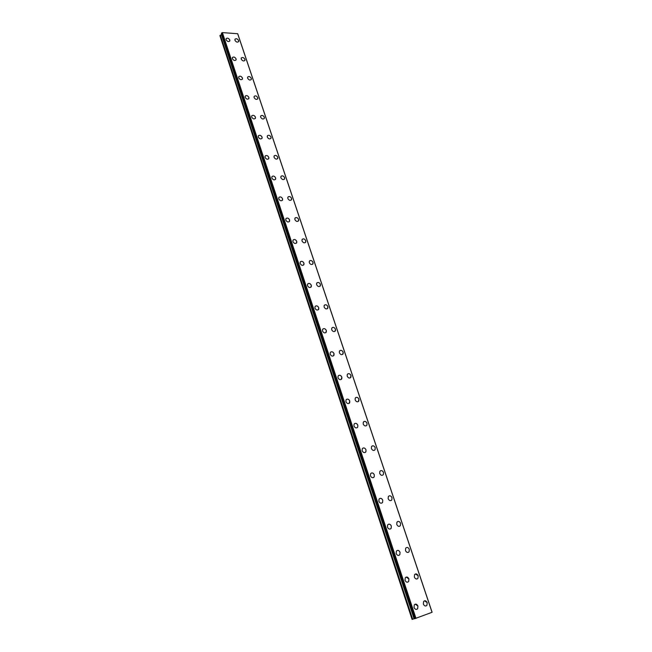 <?xml version="1.0" encoding="UTF-8"?>
<svg xmlns="http://www.w3.org/2000/svg" width="652" height="652" viewBox="0 0 652 652"><rect width="100%" height="100%" fill="white"/><g stroke="black" fill="none" stroke-linecap="round" stroke-linejoin="round"><path stroke-width="0.98" d="M415.234 604.159L417.924 606.058L417.639 608.699L416.693 609.375M414.02 607.477L414.297 604.844C415.683 603.605 416.889 604.013 417.924 606.058L417.647 608.699C416.261 609.922 415.055 609.514 414.02 607.477M406.155 577.077L408.918 578.943L408.665 581.462L407.769 582.146M405.014 580.272L405.259 577.77C406.636 576.507 407.859 576.898 408.918 578.943L408.674 581.462C407.288 582.717 406.074 582.326 405.014 580.272M396.375 551.136C397.744 549.84 398.975 550.223 400.059 552.277L399.839 554.673C398.462 555.96 397.239 555.577 396.163 553.515L396.375 551.136C397.744 549.84 398.975 550.223 400.051 552.285L399.839 554.681L398.983 555.365M388.429 524.232C389.7 523.915 390.67 524.518 391.33 526.042L391.151 528.332L390.344 529.016M387.451 527.191L387.63 524.925C389 523.605 390.238 523.98 391.339 526.042L391.151 528.324C389.782 529.636 388.543 529.253 387.451 527.191M379.782 498.446C381.078 498.079 382.072 498.674 382.757 500.231L382.594 502.407L381.844 503.091M378.877 501.298L379.032 499.13C380.393 497.794 381.64 498.161 382.757 500.231L382.602 502.407C381.233 503.727 379.994 503.36 378.877 501.298M371.273 473.075C372.585 472.659 373.604 473.246 374.313 474.827L374.175 476.897L373.474 477.574M370.442 475.805L370.572 473.743C371.933 472.398 373.18 472.757 374.313 474.827L374.183 476.897C372.822 478.242 371.575 477.875 370.442 475.805M362.903 448.095C364.232 447.647 365.267 448.226 366 449.823L365.886 451.803L365.234 452.464M362.137 450.728L362.251 448.755C363.596 447.394 364.851 447.753 366.008 449.823L365.894 451.795C364.541 453.156 363.286 452.798 362.137 450.728M354.664 423.515C356.008 423.026 357.068 423.588 357.826 425.21L357.728 427.101L357.117 427.745M353.963 426.033L354.06 424.159C355.397 422.789 356.66 423.14 357.826 425.21L357.736 427.093C356.391 428.462 355.136 428.103 353.963 426.033M346.554 399.317C347.915 398.779 348.991 399.342 349.774 400.988L349.13 403.409M345.919 401.73L346 399.945C347.329 398.568 348.592 398.91 349.774 400.98L349.7 402.781C348.364 404.15 347.108 403.8 345.919 401.73M338.575 375.495C339.953 374.916 341.037 375.462 341.844 377.133L341.257 379.448M337.997 377.801L338.062 376.098C339.382 374.713 340.646 375.063 341.852 377.125L341.787 378.845C340.458 380.222 339.195 379.871 337.997 377.801M330.727 352.031C332.104 351.42 333.205 351.958 334.036 353.637L333.506 355.862M330.197 354.24L330.246 352.61C331.566 351.232 332.83 351.575 334.044 353.637L333.995 355.275C332.675 356.652 331.412 356.31 330.197 354.24M322.993 328.918C324.378 328.274 325.495 328.804 326.35 330.507L325.87 332.634M322.52 331.037L322.561 329.48C323.865 328.103 325.128 328.445 326.359 330.507L326.318 332.072C325.014 333.449 323.742 333.107 322.52 331.037M315.389 306.163C316.774 305.486 317.899 306.008 318.779 307.72L318.347 309.757M314.957 308.192L314.981 306.701C316.277 305.323 317.548 305.658 318.779 307.72L318.755 309.219C317.459 310.588 316.196 310.246 314.957 308.192M307.891 283.742C309.276 283.033 310.417 283.547 311.322 285.274L310.931 287.222M307.508 285.682L307.524 284.256C308.812 282.878 310.075 283.221 311.322 285.274L311.306 286.709C310.018 288.078 308.755 287.736 307.508 285.682M300.515 261.648C301.9 260.922 303.05 261.428 303.971 263.163L303.62 265.03M300.164 263.506L300.173 262.145C301.452 260.776 302.715 261.118 303.979 263.163L303.971 264.533C302.691 265.894 301.428 265.551 300.164 263.506M293.245 239.887C294.631 239.129 295.788 239.626 296.733 241.379L296.424 243.163M292.935 241.656L292.935 240.352C294.199 238.991 295.47 239.333 296.733 241.379L296.733 242.691C295.47 244.044 294.207 243.701 292.935 241.656M286.089 218.436C287.467 217.662 288.64 218.151 289.602 219.911L289.317 221.615M285.812 220.132L285.804 218.885C287.059 217.532 288.331 217.874 289.602 219.911L289.61 221.167C288.355 222.519 287.084 222.169 285.812 220.132M279.04 197.303C280.409 196.505 281.591 196.994 282.569 198.762L282.316 200.392M278.787 198.925L278.779 197.719C280.026 196.382 281.289 196.725 282.569 198.762L282.585 199.96C281.338 201.297 280.075 200.955 278.787 198.925M272.088 176.464C273.457 175.649 274.639 176.138 275.641 177.915L275.421 179.471M271.868 178.012L271.851 176.863C273.09 175.535 274.353 175.885 275.641 177.906L275.657 179.064C274.427 180.392 273.164 180.042 271.868 178.012M265.242 155.926C266.603 155.103 267.793 155.575 268.811 157.36L268.616 158.852M265.046 157.409L265.03 156.309C266.252 154.989 267.516 155.339 268.811 157.36L268.836 158.469C267.605 159.781 266.342 159.43 265.046 157.409M258.502 135.681C259.855 134.842 261.044 135.314 262.08 137.099L261.908 138.534M258.331 137.099L258.298 136.04C259.52 134.736 260.776 135.086 262.08 137.099L262.104 138.167C260.89 139.463 259.626 139.104 258.331 137.099M251.851 115.714C253.196 114.866 254.394 115.339 255.445 117.132L255.291 118.493M251.696 117.075L251.672 116.056C252.878 114.768 254.133 115.127 255.445 117.124L255.47 118.151C254.264 119.438 253.009 119.08 251.696 117.075M245.299 96.031C246.635 95.176 247.833 95.64 248.901 97.433L248.762 98.745M245.16 97.327L245.128 96.349C246.334 95.078 247.589 95.436 248.901 97.433L248.934 98.419C247.736 99.691 246.472 99.324 245.16 97.327M238.836 76.618C240.164 75.754 241.362 76.219 242.446 78.02L242.324 79.275M238.722 77.865L238.681 76.92C239.879 75.665 241.134 76.031 242.446 78.012L242.479 78.965C241.289 80.212 240.034 79.846 238.722 77.865M232.462 57.466C233.783 56.602 234.989 57.074 236.081 58.867L235.975 60.074M232.365 58.664L232.324 57.759C233.514 56.52 234.761 56.887 236.081 58.867L236.122 59.772C234.94 61.011 233.685 60.644 232.365 58.664M226.187 38.582C227.491 37.718 228.697 38.183 229.806 39.976L229.716 41.133M226.097 39.731L226.057 38.859C227.23 37.637 228.485 38.003 229.806 39.976L229.846 40.856C228.673 42.078 227.418 41.704 226.097 39.731M424.542 600.802L427.199 602.676L426.921 605.317L426.009 605.969M423.36 604.078L423.629 601.454C424.99 600.256 426.18 600.663 427.207 602.676L426.93 605.309C425.569 606.507 424.379 606.099 423.36 604.078M415.446 573.939L418.185 575.789L417.94 578.3L417.068 578.968M414.338 577.101L414.582 574.599C415.935 573.369 417.141 573.768 418.185 575.789L417.94 578.3C416.587 579.522 415.381 579.123 414.338 577.101M405.683 548.177C407.035 546.922 408.242 547.305 409.309 549.343L409.097 551.731C407.744 552.986 406.538 552.594 405.471 550.557L405.683 548.177C407.027 546.922 408.242 547.305 409.309 549.343L409.097 551.731L408.266 552.399M397.704 521.51C398.959 521.201 399.92 521.796 400.572 523.312L400.393 525.593L399.611 526.262M396.742 524.444L396.921 522.179C398.274 520.899 399.497 521.274 400.581 523.312L400.393 525.593C399.048 526.865 397.826 526.482 396.742 524.444M389.04 495.927C390.32 495.569 391.298 496.164 391.982 497.704L391.828 499.872L391.094 500.532M388.16 498.747L388.315 496.588C389.66 495.284 390.882 495.659 391.991 497.696L391.828 499.872C390.483 501.168 389.26 500.793 388.16 498.747M380.523 470.744C381.819 470.345 382.822 470.931 383.531 472.496L383.392 474.566C382.056 475.87 380.825 475.504 379.708 473.458L379.839 471.396C381.175 470.084 382.406 470.451 383.531 472.488L383.392 474.566M372.137 445.96C373.449 445.52 374.476 446.09 375.202 447.679L375.087 449.66L374.444 450.296M371.387 448.568L371.501 446.604C372.83 445.275 374.069 445.634 375.21 447.679L375.096 449.66C373.759 450.98 372.528 450.613 371.387 448.568M363.889 421.559C365.218 421.078 366.253 421.648 367.011 423.254L366.913 425.145L366.318 425.764M363.197 424.061L363.294 422.186C364.615 420.85 365.853 421.208 367.011 423.254L366.913 425.137C365.593 426.473 364.354 426.115 363.197 424.061M355.764 397.541C357.109 397.019 358.16 397.573 358.942 399.203L358.307 401.616M355.136 399.937L355.218 398.144C356.53 396.807 357.769 397.158 358.942 399.203L358.869 401.004C357.549 402.341 356.31 401.991 355.136 399.937M347.769 373.889C349.122 373.327 350.197 373.873 350.996 375.519L350.417 377.834M347.198 376.188L347.263 374.476C348.567 373.123 349.814 373.474 350.996 375.519L350.939 377.239C349.627 378.584 348.388 378.233 347.198 376.188M339.904 350.589C341.257 350.002 342.349 350.531 343.172 352.202L342.65 354.411M339.382 352.797L339.431 351.159C340.727 349.806 341.974 350.157 343.172 352.194L343.123 353.84C341.827 355.185 340.58 354.835 339.382 352.797M332.153 327.646C333.514 327.019 334.623 327.548 335.462 329.227L335.006 331.338M331.689 329.757L331.721 328.192C333.009 326.848 334.256 327.19 335.47 329.227L335.43 330.8C334.142 332.145 332.895 331.795 331.689 329.757M324.525 305.046C325.894 304.386 327.011 304.908 327.875 306.603L327.443 308.632M324.101 307.068L324.125 305.568C325.405 304.223 326.66 304.565 327.875 306.603L327.85 308.103C326.57 309.447 325.324 309.105 324.101 307.068M317.011 282.781C318.38 282.096 319.504 282.609 320.401 284.313L320.01 286.261M316.636 284.712L316.652 283.278C317.915 281.933 319.17 282.283 320.401 284.313L320.385 285.755C319.113 287.092 317.866 286.741 316.636 284.712M309.618 260.841C310.98 260.124 312.121 260.629 313.033 262.357L312.683 264.215M309.276 262.691L309.284 261.322C310.539 259.977 311.795 260.327 313.033 262.348L313.025 263.726C311.762 265.062 310.515 264.712 309.276 262.691M302.332 239.219C303.693 238.485 304.843 238.982 305.772 240.718L305.462 242.495M302.023 240.987L302.023 239.675C303.27 238.347 304.525 238.689 305.772 240.71L305.772 242.031C304.525 243.359 303.27 243.009 302.023 240.987M295.152 217.907C296.513 217.157 297.662 217.646 298.616 219.39L298.339 221.093M294.875 219.602L294.867 218.347C296.114 217.026 297.361 217.369 298.616 219.39L298.624 220.653C297.385 221.973 296.138 221.623 294.875 219.602M288.078 196.912C289.431 196.138 290.596 196.627 291.566 198.371L291.314 200.001M287.834 198.534L287.817 197.328C289.056 196.016 290.303 196.358 291.566 198.371L291.583 199.585C290.352 200.889 289.097 200.539 287.834 198.534M281.11 176.203C282.463 175.421 283.628 175.901 284.614 177.654L284.394 179.219M280.89 177.76L280.873 176.602C282.096 175.298 283.343 175.649 284.622 177.654L284.639 178.819C283.416 180.115 282.169 179.765 280.89 177.76M274.248 155.795C275.584 154.997 276.758 155.478 277.768 157.238L277.565 158.729M274.052 157.287L274.027 156.17C275.242 154.883 276.489 155.241 277.768 157.23L277.793 158.355C276.578 159.634 275.331 159.284 274.052 157.287M267.475 135.673C268.811 134.858 269.993 135.339 271.012 137.107L270.833 138.534M267.304 137.099L267.279 136.032C268.485 134.752 269.724 135.111 271.012 137.099L271.036 138.175C269.838 139.446 268.591 139.088 267.304 137.099M260.808 115.836C262.137 115.013 263.318 115.485 264.353 117.254L264.199 118.623M260.653 117.197L260.621 116.17C261.819 114.907 263.066 115.265 264.353 117.254L264.386 118.281C263.188 119.544 261.949 119.177 260.653 117.197M254.06 96.586C255.25 95.339 256.489 95.705 257.784 97.678L257.817 98.672C256.635 99.911 255.397 99.552 254.101 97.572L254.06 96.586C255.25 95.347 256.489 95.705 257.784 97.678L257.646 98.998M247.744 76.969C249.056 76.129 250.246 76.602 251.313 78.379L251.191 79.634M247.63 78.224L247.597 77.27C248.771 76.039 250.009 76.406 251.313 78.37L251.346 79.332C250.172 80.563 248.934 80.188 247.63 78.224M241.354 57.938C242.658 57.099 243.848 57.563 244.924 59.34L244.818 60.546M241.256 59.136L241.216 58.224C242.389 57.009 243.62 57.376 244.924 59.332L244.965 60.253C243.791 61.467 242.56 61.101 241.256 59.136M235.054 39.161C236.342 38.321 237.532 38.786 238.624 40.563L238.534 41.72M234.964 40.318L234.924 39.438C236.081 38.232 237.32 38.607 238.624 40.554L238.665 41.443C237.507 42.641 236.268 42.266 234.964 40.318M221.721 34.369L219.895 35.656L412.08 619.4L414.558 618.642M237.793 34.034L432.08 612.293L237.687 33.725L222.381 32.6L221.403 33.391L414.615 618.732L432.08 612.285M414.615 618.732L221.411 33.333M222.381 32.6L415.968 618.341M237.654 33.676L432.064 612.342M220.156 35.257L412.512 619.286M220.278 35.167L412.683 619.237M221.403 34.67L414.093 618.781M221.647 34.483L414.427 618.683M221.631 32.999L414.998 618.65M221.778 32.91L415.194 618.585M222.21 32.69L415.748 618.406M222.283 32.641L415.854 618.381M221.403 33.391L414.599 618.748M237.687 33.741L432.08 612.326M237.833 34.075L432.105 612.277"/></g></svg>
